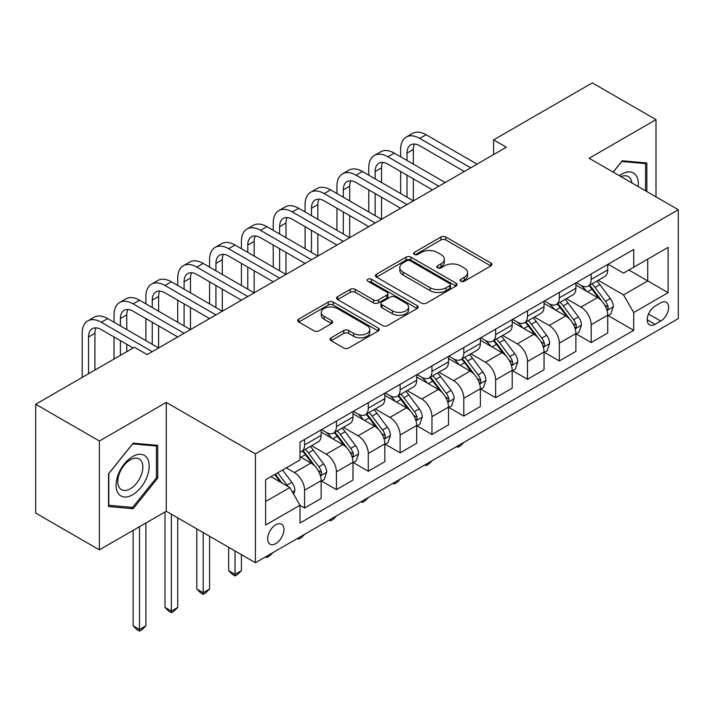 <?xml version="1.0" encoding="UTF-8"?>
<svg xmlns="http://www.w3.org/2000/svg" width="714" height="714" viewBox="0 0 714 714"><rect width="100%" height="100%" fill="white"/><g stroke="black" fill="none" stroke-linecap="round" stroke-linejoin="round"><path stroke-width="1.07" d="M460.816 281.262A2.472 1.428 0 0 0 464.314 281.262L490.884 265.92A3.534 2.044 0 0 0 491.919 264.475A3.534 2.044 0 0 0 490.884 263.029L445.875 237.048A3.534 2.044 0 0 0 440.877 237.048L414.307 252.39A2.472 1.428 0 0 0 413.584 253.399A2.472 1.428 0 0 0 414.307 254.407A2.472 1.428 0 0 0 417.806 254.407L421.251 252.426A11.317 6.533 0 0 1 437.254 252.426L441.002 254.586A11.317 6.533 0 0 1 444.313 259.209A11.317 6.533 0 0 1 441.002 263.823L437.566 265.813A2.472 1.428 0 0 0 436.834 266.822A2.472 1.428 0 0 0 437.566 267.83A2.472 1.428 0 0 0 441.065 267.83L444.501 265.849A11.317 6.533 0 0 1 460.503 265.849L464.252 268.018A11.317 6.533 0 0 1 467.572 272.632A11.317 6.533 0 0 1 464.252 277.255L460.816 279.236A2.472 1.428 0 0 0 460.093 280.245A2.472 1.428 0 0 0 460.816 281.262L460.816 279.236M275.8 543.604A11.531 6.658 120 0 0 283.333 533.447A11.531 6.658 120 0 0 281.566 524.21A11.531 6.658 120 0 0 275.8 524.781A11.531 6.658 120 0 0 268.268 534.938A11.531 6.658 120 0 0 270.035 544.175A11.531 6.658 120 0 0 275.8 543.604M331.1 337.811A3.534 2.044 0 0 0 330.064 339.257A3.534 2.044 0 0 0 331.1 340.703L343.729 347.995A3.534 2.044 0 0 0 348.735 347.995L378.241 330.957A3.534 2.044 0 0 0 379.277 329.511A3.534 2.044 0 0 0 378.241 328.074L333.233 302.084A3.534 2.044 0 0 0 328.226 302.084L298.72 319.122A3.534 2.044 0 0 0 297.684 320.559A3.534 2.044 0 0 0 298.72 322.005L313.973 330.814A3.534 2.044 0 0 0 318.979 330.814L331.599 323.522A3.534 2.044 0 0 0 332.635 322.076A3.534 2.044 0 0 0 331.599 320.631L324.04 316.266A9.46 5.462 0 0 1 321.264 312.402A9.46 5.462 0 0 1 327.11 307.359A9.46 5.462 0 0 1 337.419 308.546L367.05 325.655A9.46 5.462 0 0 1 369.816 329.511A9.46 5.462 0 0 1 363.979 334.563A9.46 5.462 0 0 1 353.671 333.376L348.735 330.52A3.534 2.044 0 0 0 343.729 330.52L331.1 337.811L331.1 340.703M166.255 402.41L99.389 441.02L35.7 404.249L35.7 513.08L99.389 549.851L166.255 511.251L255.416 562.721L255.416 453.881L166.255 402.41L166.255 511.251M656.005 196.868L656.005 119.649L589.139 158.258L678.3 209.737L255.416 453.881M656.005 119.649L592.325 82.886L493.606 139.873L493.606 154.581M35.7 404.249L134.41 347.254L147.155 354.608L506.342 147.227L493.606 139.873M421.501 303.093A3.534 2.044 0 0 0 426.499 303.093L456.005 286.055A3.534 2.044 0 0 0 457.04 284.618A3.534 2.044 0 0 0 456.005 283.172L410.996 257.183A3.534 2.044 0 0 0 405.989 257.183L376.483 274.221A3.534 2.044 0 0 0 375.448 275.666A3.534 2.044 0 0 0 376.483 277.112L421.501 303.093M368.852 281.798A2.472 1.428 0 0 1 371.36 282.146L371.36 279.201L417.119 305.619A3.534 2.044 0 0 1 418.154 307.065A3.534 2.044 0 0 1 417.119 308.51L387.613 325.539A3.534 2.044 0 0 1 382.615 325.539L337.606 299.559L337.606 296.667A3.534 2.044 0 0 0 336.571 298.113A3.534 2.044 0 0 0 337.606 299.559M337.606 296.667L350.235 289.375A3.534 2.044 0 0 1 355.233 289.375L373.484 299.916A3.534 2.044 0 0 0 378.491 299.916L386.863 295.078A3.534 2.044 0 0 0 387.898 293.641A3.534 2.044 0 0 0 386.863 292.196L367.862 281.227A2.472 1.428 0 0 1 367.139 280.209A2.472 1.428 0 0 1 368.665 278.888A2.472 1.428 0 0 1 371.36 279.201M660.727 302.834L655.122 306.074A11.165 6.444 120 0 0 647.821 315.918A11.165 6.444 120 0 0 649.535 324.861A11.165 6.444 120 0 0 655.122 324.308L660.727 321.077A11.165 6.444 120 0 0 668.018 311.233A11.165 6.444 120 0 0 666.305 302.281A11.165 6.444 120 0 0 660.727 302.834M255.416 562.721L678.3 318.578L678.3 209.737M608.114 264.234L623.527 273.132L633.72 267.241L633.72 249.445L299.996 442.118L299.996 459.914L265.608 479.772L265.608 525.076L299.996 505.217L299.996 523.014L633.72 330.341L633.72 312.545L623.527 294.9L598.198 280.272M633.72 267.241L668.108 247.392L668.108 292.686L633.72 312.545M99.389 441.02L99.389 549.851M628.882 270.044L647.732 280.923L647.732 259.155L668.108 247.392M623.527 294.9L647.732 280.923L668.108 292.686M265.608 501.54L289.813 487.564L270.963 476.684M299.996 505.36L304.583 508.011L304.583 490.215A14.414 8.318 -120 0 0 294.4 472.561L286.243 467.857M304.583 508.011L321.148 498.452L321.148 480.656A14.414 8.318 -120 0 0 310.956 463.002L299.996 456.683M321.523 481.022L336.428 489.625L336.428 471.829A14.414 8.318 -120 0 0 326.236 454.184L311.607 445.732M336.428 489.625L352.984 480.067L352.984 462.27A14.414 8.318 -120 0 0 342.8 444.617L321.148 432.122M353.368 462.636L368.272 471.24L368.272 453.444A14.414 8.318 -120 0 0 358.08 435.799L343.452 427.347M368.272 471.24L384.828 461.681L384.828 443.885A14.414 8.318 -120 0 0 374.645 426.231L352.984 413.736M385.212 444.251L400.117 452.854L400.117 435.058A14.414 8.318 -120 0 0 389.924 417.413L375.296 408.961M400.117 452.854L416.673 443.296L416.673 425.499A14.414 8.318 -120 0 0 406.48 407.855L384.828 395.351M417.056 425.865L431.961 434.469L431.961 416.673A14.414 8.318 -120 0 0 421.769 399.028L407.141 390.576M431.961 434.469L448.517 424.91L448.517 407.114A14.414 8.318 -120 0 0 438.325 389.469L416.673 376.965M448.901 407.48L463.805 416.083L463.805 398.287A14.414 8.318 -120 0 0 453.613 380.642L438.985 372.19M463.805 416.083L480.361 406.525L480.361 388.728A14.414 8.318 -120 0 0 470.169 371.084L448.517 358.58M480.745 389.094L495.65 397.707L495.65 379.91A14.414 8.318 -120 0 0 485.458 362.257L470.829 353.814M495.65 397.707L512.206 388.139L512.206 370.343A14.414 8.318 -120 0 0 502.013 352.698L480.361 340.194M512.59 370.718L527.485 379.321L527.485 361.525A14.414 8.318 -120 0 0 517.302 343.871L502.665 335.428M527.485 379.321L544.05 369.754L544.05 351.957A14.414 8.318 -120 0 0 533.858 334.313L512.206 321.809M544.434 352.332L559.33 360.936L559.33 343.139A14.414 8.318 -120 0 0 549.146 325.486L534.509 317.043M559.33 360.936L575.895 351.377L575.895 333.581A14.414 8.318 -120 0 0 565.702 315.927L544.05 303.423M576.269 333.947L591.174 342.55L591.174 324.754A14.414 8.318 -120 0 0 580.991 307.1L566.354 298.657M591.174 342.55L607.739 332.992L607.739 315.195A14.414 8.318 -120 0 0 597.547 297.542L575.895 285.038M576.269 282.61L580.991 285.332A14.414 8.318 -120 0 0 588.193 286.046A14.414 8.318 -120 0 0 591.174 279.451L591.174 274.006M544.434 300.996L549.146 303.718A14.414 8.318 -120 0 0 556.349 304.432A14.414 8.318 -120 0 0 559.33 297.836L559.33 292.392M512.59 319.381L517.302 322.103A14.414 8.318 -120 0 0 524.504 322.817A14.414 8.318 -120 0 0 527.485 316.222L527.485 310.777M480.745 337.767L485.458 340.489A14.414 8.318 -120 0 0 492.66 341.203A14.414 8.318 -120 0 0 495.65 334.607L495.65 329.163M448.901 356.152L453.613 358.874A14.414 8.318 -120 0 0 460.816 359.588A14.414 8.318 -120 0 0 463.805 352.993L463.805 347.548M417.056 374.538L421.769 377.26A14.414 8.318 -120 0 0 428.971 377.974A14.414 8.318 -120 0 0 431.961 371.378L431.961 365.934M385.212 392.923L389.924 395.645A14.414 8.318 -120 0 0 397.136 396.359A14.414 8.318 -120 0 0 400.117 389.764L400.117 384.319M353.368 411.309L358.08 414.031A14.414 8.318 -120 0 0 365.291 414.745A14.414 8.318 -120 0 0 368.272 408.14L368.272 402.705M321.523 429.694L326.236 432.416A14.414 8.318 -120 0 0 333.447 433.13A14.414 8.318 -120 0 0 336.428 426.526L336.428 421.09M608.114 315.561L633.72 330.341M588.193 286.046L604.749 276.488A14.414 8.318 -120 0 0 607.739 269.892L607.739 264.448M556.349 304.432L572.905 294.873A14.414 8.318 -120 0 0 575.895 288.277L575.895 282.833M524.504 322.817L541.06 313.259A14.414 8.318 -120 0 0 544.05 306.663L544.05 301.219M492.66 341.203L509.216 331.644A14.414 8.318 -120 0 0 512.206 325.048L512.206 319.604M460.816 359.588L477.38 350.03A14.414 8.318 -120 0 0 480.361 343.434L480.361 337.99M428.971 377.974L445.536 368.415A14.414 8.318 -120 0 0 448.517 361.819L448.517 356.375M397.136 396.359L413.692 386.801A14.414 8.318 -120 0 0 416.673 380.196L416.673 374.761M365.291 414.745L381.847 405.177A14.414 8.318 -120 0 0 384.828 398.582L384.828 393.146M333.447 433.13L350.003 423.563A14.414 8.318 -120 0 0 352.984 416.967L352.984 411.523M299.996 452.096A14.414 8.318 -120 0 0 301.603 451.507L318.158 441.948A14.414 8.318 -120 0 0 321.148 435.353L321.148 429.908M301.603 451.507A14.414 8.318 -120 0 0 304.583 444.911L304.583 439.467M289.813 487.564L299.996 505.217M646.839 191.575L646.839 162.979L622.26 160.784L613.139 172.119M108.555 506.529L133.143 508.725L157.723 478.139L157.723 445.366L133.143 443.171L108.555 473.748L108.555 506.529M156.446 477.407L157.723 478.139M130.546 507.226L133.143 508.725M461.806 281.611L464.252 280.191A11.317 6.533 0 0 0 467.572 275.577L467.572 272.632M444.313 259.209L444.313 262.145A11.317 6.533 0 0 1 441.002 266.768L438.548 268.178M490.839 265.947L445.875 239.984A3.534 2.044 0 0 0 440.877 239.984L415.298 254.755M455.96 286.082L410.996 260.128A3.534 2.044 0 0 0 405.989 260.128L376.537 277.139M449.749 285.627A2.472 1.428 0 0 0 450.48 284.618A2.472 1.428 0 0 0 449.749 283.601L410.247 260.797A2.472 1.428 0 0 0 406.748 260.797L403.115 262.886A11.317 6.533 0 0 0 399.804 267.509A11.317 6.533 0 0 0 403.115 272.132L430.123 287.715A11.317 6.533 0 0 0 446.125 287.715L449.749 285.627L449.749 288.572A2.472 1.428 0 0 0 450.48 287.555L450.48 284.618M399.804 267.509L399.804 270.454A11.317 6.533 0 0 0 403.115 275.068L403.115 272.132M449.749 288.572L446.125 290.66A11.317 6.533 0 0 1 430.123 290.66L403.115 275.068M337.651 299.585L350.235 292.321L350.235 289.375M387.898 293.641L387.898 296.578A3.534 2.044 0 0 1 386.863 298.024L378.491 302.861A3.534 2.044 0 0 1 373.484 302.861L355.233 292.321A3.534 2.044 0 0 0 350.235 292.321M371.36 282.146L417.074 308.537M392.432 310.858A9.46 5.462 0 0 0 402.741 312.036A9.46 5.462 0 0 0 408.578 306.993A9.46 5.462 0 0 0 405.802 303.129L395.369 297.104A3.534 2.044 0 0 0 390.362 297.104L381.99 301.942A3.534 2.044 0 0 0 380.955 303.388A3.534 2.044 0 0 0 381.99 304.824L392.432 310.858L392.432 313.794A9.46 5.462 0 0 0 402.741 314.981A9.46 5.462 0 0 0 408.578 309.93L408.578 306.993M380.955 303.388L380.955 306.324A3.534 2.044 0 0 0 381.99 307.77L381.99 304.824M392.432 313.794L381.99 307.77M369.816 329.511L369.816 332.456A9.46 5.462 0 0 1 363.979 337.499A9.46 5.462 0 0 1 353.671 336.321L348.735 333.465A3.534 2.044 0 0 0 343.729 333.465L331.153 340.73M321.264 312.402L321.264 315.347A9.46 5.462 0 0 0 324.04 319.212L324.04 316.266M331.555 323.549L324.04 319.212M378.188 330.984L333.233 305.03A3.534 2.044 0 0 0 328.226 305.03L298.764 322.032M607.739 315.784L610.791 314.017L613.335 306.663A9.55 5.516 -120 0 0 610.291 298.532L599.885 284.636A27.56 15.913 -120 0 0 596.877 281.039M586.524 291.178A27.56 15.913 -120 0 0 580.884 285.279M606.864 309.93L607.971 308.734L608.185 307.065A9.55 5.516 -120 0 0 605.454 301.326L595.039 287.43A27.56 15.913 -120 0 0 592.031 283.833M589.469 285.314A22.875 13.209 60 0 1 593.227 289.581L602.036 301.335M588.979 285.591A27.56 15.913 60 0 1 591.986 289.197L598.903 298.434M463.975 442.314L460.494 445.804L457.942 447.267L456.665 446.536M457.942 445.795L457.942 447.267M400.625 156.785L400.625 149.44A27.016 15.601 60 0 1 406.221 137.07L412.594 133.393A27.016 15.601 60 0 1 426.097 134.732L477.05 164.14M406.221 137.07A27.016 15.601 60 0 1 419.734 138.409L470.678 167.817M464.314 171.494L419.734 145.763A18.011 10.398 -120 0 0 410.728 144.871A18.011 10.398 -120 0 0 406.998 153.117L406.998 160.463M414.495 144.032A18.011 10.398 -120 0 0 413.361 149.44L413.361 164.14M406.998 175.171L406.998 197.234M413.361 178.848L413.361 200.911L362.417 171.494L356.045 175.171L406.998 204.588M400.625 193.556L400.625 171.494M575.895 334.161L578.947 332.403L581.491 325.048A9.55 5.516 -120 0 0 578.447 316.918L568.041 303.022A27.56 15.913 -120 0 0 565.033 299.416M554.68 309.564A27.56 15.913 -120 0 0 549.039 303.655M575.02 328.315L576.136 327.119L576.341 325.45A9.55 5.516 -120 0 0 573.61 319.711L563.203 305.815A27.56 15.913 -120 0 0 560.195 302.218M557.625 303.691A22.875 13.209 60 0 1 561.382 307.966L570.191 319.72M557.134 303.977A27.56 15.913 60 0 1 560.142 307.582L567.059 316.82M432.131 460.7L428.65 464.18L426.097 465.653L424.821 464.921M426.097 464.18L426.097 465.653M544.05 352.546L547.102 350.788L549.655 343.434A9.55 5.516 -120 0 0 546.603 335.303L536.196 321.407A27.56 15.913 -120 0 0 533.188 317.801M522.835 327.949A27.56 15.913 -120 0 0 517.195 322.041M543.175 346.701L544.291 345.505L544.496 343.836A9.55 5.516 -120 0 0 541.765 338.097L531.359 324.201A27.56 15.913 -120 0 0 528.351 320.595M525.781 322.076A22.875 13.209 60 0 1 529.538 326.352L538.347 338.106M525.29 322.362A27.56 15.913 60 0 1 528.298 325.968L535.223 335.205M400.286 479.085L396.805 482.566L394.253 484.038L392.977 483.307M394.253 482.566L394.253 484.038M512.206 370.932L515.258 369.174L517.811 361.819A9.55 5.516 -120 0 0 514.758 353.689L504.352 339.793A27.56 15.913 -120 0 0 501.344 336.187M490.991 346.335A27.56 15.913 -120 0 0 485.35 340.426M511.331 365.086L512.447 363.89L512.652 362.221A9.55 5.516 -120 0 0 509.921 356.482L499.514 342.586A27.56 15.913 -120 0 0 496.507 338.98M493.936 340.462A22.875 13.209 60 0 1 497.694 344.737L506.503 356.491M493.445 340.748A27.56 15.913 60 0 1 496.453 344.353L503.379 353.591M368.442 497.471L364.961 500.951L362.417 502.424L361.141 501.692M362.417 500.951L362.417 502.424M368.781 175.171L368.781 167.817A27.016 15.601 60 0 1 374.377 155.456L380.749 151.779A27.016 15.601 60 0 1 394.253 153.108L445.206 182.525M374.377 155.456A27.016 15.601 60 0 1 387.889 156.785L438.833 186.202M432.47 189.879L387.889 164.14A18.011 10.398 -120 0 0 378.884 163.247A18.011 10.398 -120 0 0 375.153 171.494L375.153 178.848M382.65 162.417A18.011 10.398 -120 0 0 381.517 167.817L381.517 182.525M375.153 193.556L375.153 215.619M381.517 197.234L381.517 219.296L330.573 189.879L324.201 193.556L375.153 222.973M368.781 211.942L368.781 189.879M400.625 208.265L356.045 182.525A18.011 10.398 -120 0 0 347.04 181.633A18.011 10.398 -120 0 0 343.309 189.879L343.309 197.234M350.806 180.803A18.011 10.398 -120 0 0 349.673 186.202L349.673 200.911M343.309 211.942L343.309 234.005M349.673 215.619L349.673 237.682L298.729 208.265L292.356 211.942L343.309 241.359M336.937 230.327L336.937 208.265M336.937 193.556L336.937 186.202A27.016 15.601 60 0 1 342.533 173.832A27.016 15.601 60 0 1 356.045 175.171M342.533 173.832L348.905 170.155A27.016 15.601 60 0 1 362.417 171.494M368.781 226.65L324.201 200.911A18.011 10.398 -120 0 0 315.195 200.018A18.011 10.398 -120 0 0 311.465 208.265L311.465 215.619M318.962 199.188A18.011 10.398 -120 0 0 317.828 204.588L317.828 219.296M311.465 230.327L311.465 252.39M317.828 234.005L317.828 256.067L266.884 226.65L260.512 230.327L311.465 259.744M305.092 248.713L305.092 226.65M305.092 211.942L305.092 204.588A27.016 15.601 60 0 1 310.688 192.218A27.016 15.601 60 0 1 324.201 193.556M310.688 192.218L317.061 188.541A27.016 15.601 60 0 1 330.573 189.879M480.361 389.317L483.423 387.55L485.966 380.196A9.55 5.516 -120 0 0 482.914 372.074L472.507 358.178A27.56 15.913 -120 0 0 469.5 354.572M459.147 364.72A27.56 15.913 -120 0 0 453.506 358.812M479.496 383.472L480.602 382.276L480.808 380.607A9.55 5.516 -120 0 0 478.077 374.868L467.67 360.972A27.56 15.913 -120 0 0 464.662 357.366M462.101 358.847A22.875 13.209 60 0 1 465.849 363.123L474.658 374.877M461.601 359.133A27.56 15.913 60 0 1 464.609 362.739L471.535 371.976M336.597 515.856L333.117 519.337L330.573 520.809L329.297 520.069M330.573 519.337L330.573 520.809M336.937 245.036L292.356 219.296A18.011 10.398 -120 0 0 283.351 218.404A18.011 10.398 -120 0 0 279.62 226.65L279.62 234.005M287.117 217.574A18.011 10.398 -120 0 0 285.993 222.973L285.993 237.682M279.62 248.713L279.62 270.776M285.993 252.39L285.993 274.453L235.04 245.036L228.667 248.713L279.62 278.13M273.248 267.098L273.248 245.036M273.248 230.327L273.248 222.973A27.016 15.601 60 0 1 278.844 210.603A27.016 15.601 60 0 1 292.356 211.942M278.844 210.603L285.216 206.926A27.016 15.601 60 0 1 298.729 208.265M638.137 186.55A23.419 13.521 120 0 0 636.085 175.43A23.419 13.521 120 0 0 619.368 175.715M631.863 182.927A17.734 10.237 120 0 0 630.284 178.42A17.734 10.237 120 0 0 628.293 176.572A17.734 10.237 120 0 0 621.001 176.653M621.698 161.48L645.563 163.631L645.563 190.834M643.983 162.721L645.563 163.631M613.192 172.145L621.742 161.507M132.634 456.532A23.419 13.521 120 0 0 116.07 485.217A23.419 13.521 120 0 0 132.634 494.775A23.419 13.521 120 0 0 149.19 466.09A23.419 13.521 120 0 0 132.634 456.532M130.305 459.834A17.734 10.237 120 0 0 118.729 475.462A17.734 10.237 120 0 0 121.442 489.67A17.734 10.237 120 0 0 130.305 488.787A17.734 10.237 120 0 0 141.89 473.168A17.734 10.237 120 0 0 139.176 458.959A17.734 10.237 120 0 0 130.305 459.834M156.446 477.782L132.634 507.413L108.814 505.28L108.814 473.525L132.634 443.894L156.446 446.018L156.446 477.782M154.876 445.108L156.446 446.018M448.517 407.703L451.578 405.936L454.122 398.582A9.55 5.516 -120 0 0 451.078 390.451L440.663 376.564A27.56 15.913 -120 0 0 437.655 372.958M427.302 383.106A27.56 15.913 -120 0 0 421.662 377.197M447.651 401.857L448.758 400.661L448.963 398.992A9.55 5.516 -120 0 0 446.232 393.253L435.826 379.357A27.56 15.913 -120 0 0 432.818 375.751M430.256 377.233A22.875 13.209 60 0 1 434.005 381.499L442.814 393.262M429.766 377.519A27.56 15.913 60 0 1 432.764 381.115L439.69 390.353M304.753 534.242L301.272 537.722L298.729 539.195L297.452 538.454M298.729 537.722L298.729 539.195M416.673 426.088L419.734 424.321L422.277 416.967A9.55 5.516 -120 0 0 419.234 408.836L408.819 394.94A27.56 15.913 -120 0 0 405.811 391.343M395.467 401.491A27.56 15.913 -120 0 0 389.817 395.583M415.807 420.243L416.914 419.038L417.128 417.378A9.55 5.516 -120 0 0 414.388 411.63L403.981 397.743A27.56 15.913 -120 0 0 400.973 394.137M398.412 395.618A22.875 13.209 60 0 1 402.169 399.885L410.978 411.648M397.921 395.904A27.56 15.913 60 0 1 400.929 399.501L407.846 408.738M272.909 552.627L269.428 556.108L266.884 557.58L265.608 556.84M266.884 556.108L266.884 557.58M384.828 444.474L387.889 442.707L390.433 435.353A9.55 5.516 -120 0 0 387.39 427.222L376.983 413.326A27.56 15.913 -120 0 0 373.975 409.729M363.622 419.868A27.56 15.913 -120 0 0 357.982 413.968M383.962 438.628L385.069 437.423L385.283 435.763A9.55 5.516 -120 0 0 382.543 430.015L372.137 416.128A27.56 15.913 -120 0 0 369.129 412.522M366.568 414.004A22.875 13.209 60 0 1 370.325 418.27L379.134 430.033M366.077 414.29A27.56 15.913 60 0 1 369.084 417.886L376.001 427.124M235.04 550.958L235.04 574.342L241.412 570.664L241.412 554.635M241.412 570.664L237.583 574.493L235.04 575.966L232.496 574.493L228.667 570.664L228.667 547.281M228.667 570.664L235.04 574.342L235.04 575.966M305.092 263.421L260.512 237.682A18.011 10.398 -120 0 0 251.506 236.789A18.011 10.398 -120 0 0 247.776 245.036L247.776 252.39M255.273 235.959A18.011 10.398 -120 0 0 254.148 241.359L254.148 256.067M247.776 267.098L247.776 289.161M254.148 270.776L254.148 292.838L203.195 263.421L196.832 267.098L247.776 296.515M241.412 285.484L241.412 263.421M241.412 248.713L241.412 241.359A27.016 15.601 60 0 1 247.008 228.989A27.016 15.601 60 0 1 260.512 230.327M247.008 228.989L253.372 225.312A27.016 15.601 60 0 1 266.884 226.65M273.248 281.807L228.667 256.067A18.011 10.398 -120 0 0 219.662 255.175A18.011 10.398 -120 0 0 215.931 263.421L215.931 270.776M223.428 254.345A18.011 10.398 -120 0 0 222.304 259.744L222.304 274.453M215.931 285.484L215.931 307.547M222.304 289.161L222.304 311.224L171.351 281.807L164.988 285.484L215.931 314.901M209.568 303.869L209.568 281.807M209.568 267.098L209.568 259.744A27.016 15.601 60 0 1 215.164 247.374A27.016 15.601 60 0 1 228.667 248.713M215.164 247.374L221.527 243.697A27.016 15.601 60 0 1 235.04 245.036M241.412 300.192L196.832 274.453A18.011 10.398 -120 0 0 187.818 273.56A18.011 10.398 -120 0 0 184.087 281.807L184.087 289.161M191.584 272.73A18.011 10.398 -120 0 0 190.459 278.13L190.459 292.838M184.087 303.869L184.087 325.932M190.459 307.547L190.459 329.609L139.507 300.192L133.143 303.869L184.087 333.277M177.724 322.255L177.724 300.192M177.724 285.484L177.724 278.13A27.016 15.601 60 0 1 183.32 265.76A27.016 15.601 60 0 1 196.832 267.098M183.32 265.76L189.683 262.083A27.016 15.601 60 0 1 203.195 263.421M352.984 462.859L356.045 461.092L358.589 453.738A9.55 5.516 -120 0 0 355.545 445.607L345.139 431.711A27.56 15.913 -120 0 0 342.131 428.114M331.778 438.253A27.56 15.913 -120 0 0 326.137 432.354M352.118 457.014L353.225 455.809L353.439 454.149A9.55 5.516 -120 0 0 350.708 448.401L340.292 434.505A27.56 15.913 -120 0 0 337.285 430.908M334.723 432.389A22.875 13.209 60 0 1 338.481 436.656L347.29 448.419M334.232 432.675A27.56 15.913 60 0 1 337.24 436.272L344.157 445.509M203.195 532.573L203.195 592.727L209.568 589.05L209.568 536.25M209.568 589.05L205.748 592.879L203.195 594.351L200.652 592.879L196.832 589.05L196.832 528.895M196.832 589.05L203.195 592.727L203.195 594.351M209.568 318.578L164.988 292.838A18.011 10.398 -120 0 0 155.973 291.946A18.011 10.398 -120 0 0 152.243 300.192L152.243 307.547M159.74 291.116A18.011 10.398 -120 0 0 158.615 296.515L158.615 311.224M152.243 322.255L152.243 344.309M158.615 325.932L158.615 347.986L107.662 318.578L101.299 322.255L152.243 351.663M145.879 340.632L145.879 318.578M145.879 303.869L145.879 296.515A27.016 15.601 60 0 1 151.475 284.145A27.016 15.601 60 0 1 164.988 285.484M151.475 284.145L157.839 280.468A27.016 15.601 60 0 1 171.351 281.807M321.148 481.245L324.201 479.478L326.744 472.124A9.55 5.516 -120 0 0 323.701 463.993L313.294 450.097A27.56 15.913 -120 0 0 310.287 446.5M320.274 475.399L321.38 474.194L321.595 472.534A9.55 5.516 -120 0 0 318.863 466.786L308.448 452.89A27.56 15.913 -120 0 0 305.44 449.293M302.879 450.775A22.875 13.209 60 0 1 306.636 455.041L315.445 466.804M302.388 451.061A27.56 15.913 60 0 1 305.396 454.657L312.313 463.895M171.351 514.187L171.351 611.113L177.724 607.436L177.724 517.864M177.724 607.436L173.904 611.264L171.351 612.728L168.807 611.264L164.988 607.436L164.988 511.983M164.988 607.436L171.351 611.113L171.351 612.728M177.724 336.954L133.143 311.224A18.011 10.398 -120 0 0 124.138 310.331A18.011 10.398 -120 0 0 120.407 318.578L120.407 325.932M127.904 309.501A18.011 10.398 -120 0 0 126.771 314.901L126.771 329.609M120.407 340.632L120.407 355.34M126.771 344.309L126.771 351.663M114.035 359.017L114.035 336.954M114.035 322.255L114.035 314.901A27.016 15.601 60 0 1 119.631 302.531A27.016 15.601 60 0 1 133.143 303.869M119.631 302.531L126.003 298.854A27.016 15.601 60 0 1 139.507 300.192M293.632 494.186L294.9 490.509A9.55 5.516 -120 0 0 291.856 482.378L282.565 469.982M287.885 486.457A9.55 5.516 -120 0 0 287.019 485.172L277.728 472.775M275.336 474.158L282.012 483.066M274.676 474.542L280.334 482.093M139.507 526.691L139.507 629.498L145.879 625.821L145.879 523.014M145.879 625.821L142.059 629.65L139.507 631.114L136.963 629.65L133.143 625.821L133.143 530.368M133.143 625.821L139.507 629.498L139.507 631.114M133.143 347.986L101.299 329.609A18.011 10.398 -120 0 0 92.293 328.717A18.011 10.398 -120 0 0 88.563 336.963L88.563 373.725M96.06 327.878A18.011 10.398 -120 0 0 94.926 333.286L94.926 370.048M82.19 377.403L82.19 333.286A27.016 15.601 60 0 1 87.786 320.916A27.016 15.601 60 0 1 101.299 322.255M87.786 320.916L94.159 317.239A27.016 15.601 60 0 1 107.662 318.578M294.4 472.561L310.956 463.002M326.236 454.184L342.8 444.617M358.08 435.799L374.645 426.231M389.924 417.413L406.48 407.855M421.769 399.028L438.325 389.469M453.613 380.642L470.169 371.084M485.458 362.257L502.013 352.698M517.302 343.871L533.858 334.313M549.146 325.486L565.702 315.927M580.991 307.1L597.547 297.542M591.174 279.451L607.739 269.892M591.174 324.754L607.739 315.195M559.33 343.139L575.895 333.581M559.33 297.836L575.895 288.277M527.485 361.525L544.05 351.957M527.485 316.222L544.05 306.663M495.65 379.91L512.206 370.343M495.65 334.607L512.206 325.048M463.805 398.287L480.361 388.728M463.805 352.993L480.361 343.434M431.961 416.673L448.517 407.114M431.961 371.378L448.517 361.819M400.117 435.058L416.673 425.499M400.117 389.764L416.673 380.196M368.272 453.444L384.828 443.885M368.272 408.14L384.828 398.582M336.428 471.829L352.984 462.27M336.428 426.526L352.984 416.967M304.583 490.215L321.148 480.656M304.583 444.911L321.148 435.353M648.508 314.026L660.727 321.077M647.223 319.756L655.122 324.308M464.252 280.191L464.252 277.255M437.566 267.83L437.566 265.813M441.002 266.768L441.002 263.823M414.307 254.407L414.307 252.39M440.877 239.984L440.877 237.048M445.875 239.984L445.875 237.048M490.884 265.92L490.884 263.029M376.483 277.112L376.483 274.221M405.989 260.128L405.989 257.183M410.996 260.128L410.996 257.183M456.005 286.055L456.005 283.172M430.123 290.66L430.123 287.715M446.125 290.66L446.125 287.715M355.233 292.321L355.233 289.375M373.484 302.861L373.484 299.916M378.491 302.861L378.491 299.916M386.863 298.024L386.863 295.078M417.119 308.51L417.119 305.619M343.729 333.465L343.729 330.52M348.735 333.465L348.735 330.52M353.671 336.321L353.671 333.376M331.599 323.522L331.599 320.631M298.72 322.005L298.72 319.122M328.226 305.03L328.226 302.084M333.233 305.03L333.233 302.084M378.241 330.957L378.241 328.074M607.025 310.456L613.272 306.841M595.039 287.43L599.885 284.636M587.533 291.767L591.986 289.197M605.454 301.326L610.291 298.532M604.696 305.056L608.185 307.065M426.097 134.732L419.734 138.409M413.361 149.44L406.998 153.117M575.181 328.842L581.428 325.227M563.203 305.815L568.041 303.022M555.697 310.153L560.142 307.582M573.61 319.711L578.447 316.918M572.851 323.442L576.341 325.45M543.336 347.227L549.593 343.613M531.359 324.201L536.196 321.407M523.853 328.538L528.298 325.968M541.765 338.097L546.603 335.303M541.007 341.827L544.496 343.836M511.492 365.613L517.748 361.998M499.514 342.586L504.352 339.793M492.008 346.915L496.453 344.353M509.921 356.482L514.758 353.689M509.162 360.204L512.652 362.221M394.253 153.108L387.889 156.785M381.517 167.817L375.153 171.494M349.673 186.202L343.309 189.879M317.828 204.588L311.465 208.265M479.647 383.998L485.904 380.383M467.67 360.972L472.507 358.178M460.164 365.3L464.609 362.739M478.077 374.868L482.914 372.074M477.318 378.59L480.808 380.607M285.993 222.973L279.62 226.65M447.803 402.384L454.059 398.769M435.826 379.357L440.663 376.564M428.32 383.686L432.764 381.115M446.232 393.253L451.078 390.451M445.482 396.975L448.963 398.992M415.959 420.76L422.215 417.154M403.981 397.743L408.819 394.94M396.475 402.071L400.929 399.501M414.388 411.63L419.234 408.836M413.638 415.361L417.128 417.378M384.114 439.146L390.371 435.54M372.137 416.128L376.983 413.326M364.631 420.457L369.084 417.886M382.543 430.015L387.39 427.222M381.794 433.746L385.283 435.763M254.148 241.359L247.776 245.036M222.304 259.744L215.931 263.421M190.459 278.13L184.087 281.807M352.279 457.531L358.526 453.925M340.292 434.505L345.139 431.711M332.786 438.842L337.24 436.272M350.708 448.401L355.545 445.607M349.949 452.132L353.439 454.149M158.615 296.515L152.243 300.192M320.434 475.917L326.682 472.311M308.448 452.89L313.294 450.097M300.942 457.228L305.396 454.657M318.863 466.786L323.701 463.993M318.105 470.517L321.595 472.534M126.771 314.901L120.407 318.578M292.419 492.089L294.837 490.688M287.019 485.172L291.856 482.378M94.926 333.286L88.563 336.963"/></g></svg>
